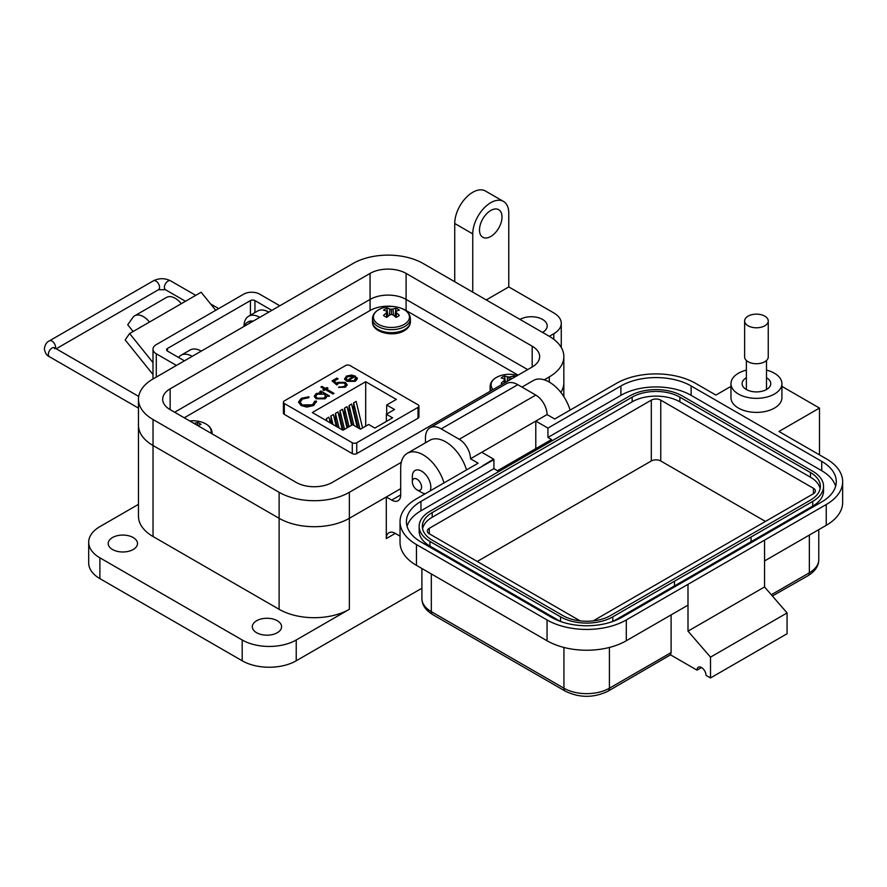 <?xml version="1.0" encoding="UTF-8"?>
<svg xmlns="http://www.w3.org/2000/svg" width="887" height="887" viewBox="0 0 887 887"><rect width="100%" height="100%" fill="white"/><g stroke="black" fill="none" stroke-linecap="round" stroke-linejoin="round"><path stroke-width="1.33" d="M418.93 406.091A3.16 1.829 180 0 0 418.01 404.794L350.043 365.555A3.16 1.829 0 0 0 345.575 365.555L284.317 400.924A3.16 1.829 0 0 0 283.396 402.21L283.396 413.076A3.16 1.829 0 0 0 284.317 414.373L352.283 453.601A3.16 1.829 0 0 0 356.751 453.601L418.01 418.243A3.16 1.829 0 0 0 418.93 416.945L418.93 406.091A3.16 1.829 180 0 1 418.01 407.377L418.01 418.243M518.075 375.146L406.102 310.505A25.468 14.702 0 0 0 401.135 308.266M394.66 306.691A25.468 14.702 0 0 0 370.079 310.505L184.252 417.788M344.699 378.96L346.473 376.077L351.651 375.046L355.598 376.232L347.859 380.7L354.201 380.723L355.565 377.829L356.995 377.574L357.317 378.738L355.388 381.255L346.595 381.199L344.655 378.483M355.709 379.037L355.565 377.829M325.407 389.637L323.899 390.513L322.835 389.892L324.354 389.027L320.861 387.009L321.926 386.399L325.407 388.406L326.926 387.53L327.99 388.151L326.471 389.027L334.055 393.396L332.991 394.016L325.407 389.637M316.482 402.144L316.404 401.079L313.743 405.481L306.791 407.1L301.081 405.536L298.52 402.022L301.292 398.307L308.931 396.755L308.709 397.698L302.434 399.05L300.139 402.144L302.223 404.96L312.523 404.782L314.774 401.201L316.404 401.079L316.504 401.811M314.785 401.955L314.774 401.201M396.345 399.427L386.699 404.993L394.538 409.517L386.355 414.24L392.597 417.844L374.891 428.077L368.637 424.474L360.466 429.186L352.627 424.662L342.97 430.239L312.313 412.533L365.688 381.72L396.345 399.427M283.396 402.21A3.16 1.829 0 0 0 284.317 403.507L352.283 442.746L352.283 453.601M356.751 453.601L356.751 442.746A3.16 1.829 180 0 1 352.283 442.746M356.751 442.746L418.01 407.377M326.959 396.522L325.063 398.762L316.06 398.773L314.253 396.245L316.149 393.584L321.404 392.575L319.797 391.644L320.861 391.034L329.509 396.023L326.981 396.223M344.256 382.996L338.79 383.14L336.783 384.991L332.082 380.878L336.938 378.073L338.147 378.782L334.133 381.1L336.605 383.262L337.77 382.33L345.353 382.408L347.194 384.858L345.398 387.198L338.457 387.353L344.245 386.466L345.509 384.714L344.256 382.996M354.201 380.723L354.201 381.377L347.859 381.355L347.859 380.7M351.651 375.046L351.651 375.7L355.598 376.897M346.473 376.077L346.473 376.731L351.651 375.7M344.699 379.614L346.473 376.731M356.995 377.574L357.295 379.071M355.72 378.461L356.995 378.228M354.201 381.377L355.565 378.494M326.471 389.027L333.49 393.728M326.926 387.53L327.425 388.473M325.407 388.406L325.407 389.06L326.926 388.184M321.926 386.399L325.407 389.06M324.354 389.027L323.4 390.225M316.404 401.733L314.796 401.855L312.523 404.782M302.223 404.96L302.223 405.625L312.523 405.437M300.172 402.476L302.223 405.625M301.292 398.307L301.292 398.962L308.931 397.409M298.531 402.354L301.292 398.962M386.699 414.041L386.699 404.993M365.688 426.17L365.688 381.72M358.16 427.856L353.647 409.217L353.647 402.875L356.142 401.423L362.572 427.977M347.715 427.501L344.555 414.462L344.555 408.12L347.061 406.667L351.562 425.283M331.195 423.443L330.929 415.981L333.434 414.539L336.306 426.392M337.215 426.913L335.474 419.706L335.474 413.364L337.98 411.912L342.315 429.862M326.383 420.66L326.383 418.609L328.889 417.156L330.286 422.911M343.169 430.128L340.009 417.09L340.009 410.736L342.515 409.295L347.028 427.9M352.261 424.884L349.101 411.845L349.101 405.492L351.607 404.051L357.239 427.334M386.355 414.24L386.355 421.458M321.404 392.575L321.404 393.229L316.149 394.238L314.275 396.556M316.149 393.584L316.149 394.238M320.861 391.034L328.944 396.356M344.245 386.466L345.475 385.036M339.521 386.743L339.521 387.397L344.245 387.12M345.353 382.408L347.161 385.202M337.77 382.33L337.77 382.984L345.353 383.073M336.605 383.262L336.605 383.916L337.77 382.984M334.133 381.1L336.605 383.916M336.938 378.073L337.581 379.104M332.536 381.277L336.938 378.727M346.174 378.716L347.582 376.653L353.469 376.232L346.906 380.678L353.469 376.232M346.174 379.071L346.906 380.678M353.647 402.875L359.945 428.887M344.555 408.12L349.057 426.725M330.929 415.981L332.98 424.474M335.474 413.364L339 427.944M326.383 418.609L326.97 421.003M340.009 410.736L344.522 429.352M349.101 405.492L353.924 425.416M325.529 396.378L324.043 398.784L317.136 398.817L315.783 396.533M346.906 380.024L346.174 378.416M317.224 394.183L324.143 394.161L325.562 396.045L324.043 398.13L317.136 398.163L315.739 396.201L317.224 394.183M317.136 398.817L317.136 398.163M324.043 398.784L324.043 398.13M133.216 537.555A14.647 8.46 0 0 0 117.25 535.715A14.647 8.46 0 0 0 108.203 543.531A14.647 8.46 0 0 0 112.494 549.508A14.647 8.46 0 0 0 128.46 551.337A14.647 8.46 0 0 0 137.507 543.531A14.647 8.46 0 0 0 133.216 537.555M277.309 620.745A14.647 8.46 0 0 0 261.343 618.915A14.647 8.46 0 0 0 252.307 626.721A14.647 8.46 0 0 0 256.598 632.708A14.647 8.46 0 0 0 272.564 634.538A14.647 8.46 0 0 0 281.6 626.721A14.647 8.46 0 0 0 277.309 620.745M520.026 319.42A15.922 9.192 180 0 1 542.545 319.42A15.922 9.192 180 0 1 547.201 325.928A15.922 9.192 180 0 1 542.545 332.425M490.755 210.485A15.922 9.192 -60 0 1 498.716 209.698A15.922 9.192 -60 0 1 501.155 222.46A15.922 9.192 -60 0 1 490.755 236.485A15.922 9.192 -60 0 1 482.794 237.272A15.922 9.192 -60 0 1 480.355 224.522A15.922 9.192 -60 0 1 490.755 210.485M443.999 482.905A31.843 18.383 -120 0 0 423.21 454.876A31.843 18.383 -120 0 0 407.288 453.301A31.843 18.383 -120 0 0 400.691 467.87L400.691 494.913A12.74 7.351 60 0 1 398.052 500.745A12.74 7.351 60 0 1 391.688 500.113L400.691 494.913M466.518 469.91A31.843 18.383 -120 0 0 445.729 441.87A31.843 18.383 -120 0 0 429.807 440.296L407.288 453.301M570.086 410.116A31.843 18.383 -120 0 0 549.297 382.075A31.843 18.383 -120 0 0 533.375 380.501L521.955 387.098M386.288 538.586A12.74 7.351 60 0 1 388.927 532.754A12.74 7.351 60 0 1 395.292 533.386L386.288 538.586L386.288 496.986L349.356 518.307L349.356 609.302L296.225 639.982A38.208 22.064 180 0 1 242.184 639.982L99.887 557.823A38.208 22.064 180 0 1 88.7 542.234L88.7 563.023A38.208 22.064 0 0 0 99.887 578.623L242.184 660.782A38.208 22.064 0 0 0 296.225 660.782L421.902 588.225M88.7 542.234A38.208 22.064 180 0 1 99.887 526.634L138.472 504.348M454.732 281.722L454.732 223.491A25.468 14.702 120 0 1 465.852 197.856A25.468 14.702 120 0 1 485.477 191.027L503.494 201.427A25.468 14.702 120 0 1 508.772 213.091L508.772 286.922L553.798 312.923A25.468 14.702 0 0 1 561.26 323.323L561.26 347.471M349.356 609.302A49.672 28.683 180 0 1 279.117 609.302L153.03 536.513A49.672 28.683 180 0 1 138.472 516.234L138.472 425.239A49.672 28.683 0 0 0 153.03 445.518L279.117 518.307A49.672 28.683 0 0 0 349.356 518.307L400.691 488.67M386.288 496.986L391.688 500.113M544.208 379.813L549.297 376.875A49.672 28.683 0 0 0 563.844 356.596L563.844 382.596A49.672 28.683 0 0 1 560.839 392.42A49.672 28.683 0 0 0 563.844 382.596L563.844 396.633M563.844 356.596A49.672 28.683 0 0 0 549.297 336.317L553.798 333.723A25.468 14.702 0 0 0 561.26 323.323M508.772 286.922L486.253 299.928M503.494 201.427A25.468 14.702 120 0 0 483.858 208.257A25.468 14.702 120 0 0 472.749 233.891L472.749 292.122M395.292 533.386L400.037 536.136M192.202 356.341A22.286 12.873 -120 0 0 181.059 355.232A22.286 12.873 -120 0 0 178.597 357.494M201.205 351.141A22.286 12.873 -120 0 0 190.062 350.032L181.059 355.232M259.747 317.346A22.286 12.873 -120 0 0 248.604 316.238A22.286 12.873 -120 0 0 243.992 326.438M268.75 312.146A22.286 12.873 -120 0 0 257.607 311.038L248.604 316.238M370.079 310.505L370.079 299.407L174.639 412.233L370.079 299.407A25.468 14.702 180 0 1 406.102 299.407L527.676 369.602L406.102 299.407L406.102 310.505M549.297 336.317L423.21 263.528A49.672 28.683 0 0 0 352.959 263.528L153.03 378.96A49.672 28.683 0 0 0 138.472 399.239A49.672 28.683 0 0 0 153.03 419.518L279.117 492.307A49.672 28.683 0 0 0 349.356 492.307L401.279 462.338M170.138 409.639A25.468 14.702 180 0 1 162.676 399.239A25.468 14.702 180 0 1 170.138 388.839L370.079 273.407A25.468 14.702 180 0 1 406.102 273.407L532.189 346.196A25.468 14.702 180 0 1 539.651 356.596A25.468 14.702 180 0 1 532.189 366.996L332.248 482.428A25.468 14.702 180 0 1 296.225 482.428L170.138 409.639L170.138 388.839M138.472 399.239L138.472 425.239A49.672 28.683 0 0 0 153.03 445.518L279.117 518.307A49.672 28.683 0 0 0 349.356 518.307L349.356 492.307M370.079 273.407L370.079 299.407A25.468 14.702 180 0 1 406.102 299.407L406.102 273.407M152.996 374.536L125.145 339.898L129.613 333.534L149.493 322.059A17.296 9.99 -120 0 0 134.724 315.783A17.296 9.99 -120 0 0 132.784 317.579L127.728 324.775L133.128 331.505M215.707 310.306L201.161 292.222L181.292 303.698A17.296 9.99 -120 0 0 166.523 297.422L134.724 315.783M140.523 327.214A4.657 2.683 60 0 1 141.044 326.726A4.657 2.683 60 0 1 141.776 326.516L140.501 327.259M152.996 362.617L129.613 333.534M250.411 315.195L250.411 300.593L167.499 348.458A3.215 1.852 0 0 0 166.568 349.777A3.215 1.852 0 0 0 167.499 351.086L184.407 360.843M279.804 305.771L259.636 294.129A11.243 6.486 0 0 0 243.737 294.129L156.289 344.611A11.243 6.486 0 0 0 152.996 349.201A11.243 6.486 0 0 0 156.289 353.791L176.458 365.433M250.411 300.593A3.215 1.852 180 0 1 254.946 300.593L271.854 310.35M252.174 321.715A17.629 10.178 -120 0 0 247.296 322.38A17.629 10.178 -120 0 0 244.28 326.272M253.172 321.138A17.629 10.178 -120 0 0 248.293 321.804L247.296 322.38M412.344 481.807A6.531 3.77 60 0 1 416.968 479.146A6.531 3.77 60 0 1 421.591 487.14A6.531 3.77 60 0 1 416.968 489.812A6.531 3.77 60 0 1 412.344 481.807L412.344 476.474A13.061 7.539 60 0 1 415.049 470.498A13.061 7.539 60 0 1 421.591 471.141A13.061 7.539 60 0 1 430.062 490.954M425.272 493.715A13.061 7.539 60 0 1 421.591 492.473L416.968 489.812L421.591 492.473M730.966 383.639L730.966 397.675A25.468 14.702 0 0 0 738.427 408.075A25.468 14.702 0 0 0 766.191 411.269A25.468 14.702 0 0 0 781.913 397.675L781.913 383.639A25.468 14.702 180 0 1 766.191 397.221A25.468 14.702 180 0 1 738.427 394.039A25.468 14.702 180 0 1 730.966 383.639A25.468 14.702 180 0 1 746.377 370.123M766.501 370.123A25.468 14.702 180 0 1 774.451 373.239A25.468 14.702 180 0 1 781.913 383.639M746.377 377.751A14.325 8.271 0 0 0 746.311 377.784A14.325 8.271 0 0 0 742.109 383.639A14.325 8.271 0 0 0 750.956 391.278A14.325 8.271 0 0 0 766.568 389.493A14.325 8.271 0 0 0 770.77 383.639A14.325 8.271 0 0 0 766.501 377.751M477.239 561.471L651.302 460.985A6.686 3.858 180 0 1 660.76 460.985L765.459 521.434M580.142 620.878L429.286 533.786A6.686 3.858 180 0 1 427.323 531.047A6.686 3.858 180 0 1 429.286 528.319L651.302 400.148A6.686 3.858 180 0 1 660.76 400.148L813.412 488.282A6.686 3.858 180 0 1 815.375 491.01A6.686 3.858 180 0 1 813.412 493.737L593.192 620.878M820.12 488.67A33.75 19.492 0 0 0 810.474 477.228L679.885 401.833A33.75 19.492 0 0 0 632.154 401.833L432.213 517.265A33.75 19.492 0 0 0 422.578 528.707M679.885 397.154A33.75 19.492 0 0 0 632.154 397.154L432.213 512.586A33.75 19.492 0 0 0 422.334 526.368A33.75 19.492 0 0 0 432.213 540.15L562.801 615.545A33.75 19.492 0 0 0 610.533 615.545L810.474 500.113A33.75 19.492 0 0 0 820.364 486.331A33.75 19.492 0 0 0 810.474 472.549L679.885 397.154L679.885 401.833M682.136 395.857A36.932 21.321 0 0 0 629.903 395.857L429.962 511.289A36.932 21.321 0 0 0 419.152 526.368A36.932 21.321 0 0 0 429.962 541.447L560.551 616.842A36.932 21.321 0 0 0 612.795 616.842L812.725 501.41A36.932 21.321 0 0 0 823.546 486.331A36.932 21.321 0 0 0 812.725 471.252L682.136 395.857M751.045 541.702L812.725 506.089A36.932 21.321 0 0 0 823.546 491.01L823.546 486.331M612.995 621.41L674.486 585.908L674.486 581.229L674.486 585.908L751.045 541.713L751.045 537.034M419.152 526.368L419.152 531.047A36.932 21.321 0 0 0 429.962 546.126L560.351 621.41M835.621 486.331A49.672 28.683 0 0 0 821.728 470.731L691.139 395.336A49.672 28.683 0 0 0 620.9 395.336L547.944 437.457L551.548 439.531L497.507 470.731L493.904 468.658L420.959 510.768A49.672 28.683 0 0 0 407.078 526.368M493.904 468.658L493.904 459.632L420.959 501.41A49.672 28.683 0 0 0 406.412 521.689A49.672 28.683 0 0 0 420.959 541.968L551.548 617.363A49.672 28.683 0 0 0 621.798 617.363L821.728 501.931A49.672 28.683 0 0 0 836.286 481.652A49.672 28.683 0 0 0 821.728 461.373L691.139 385.978A49.672 28.683 0 0 0 620.9 385.978L547.944 428.099L547.944 437.457M781.913 386.388L819.477 408.075L778.952 431.47L826.24 458.779A56.036 32.353 180 0 1 842.65 481.652A56.036 32.353 180 0 1 826.24 504.526L626.3 619.958A56.036 32.353 180 0 1 547.046 619.958L416.458 544.563A56.036 32.353 180 0 1 400.037 521.689A56.036 32.353 180 0 1 416.458 498.816L478.148 463.191L470.498 458.779L481.752 452.27L493.615 459.122L482.65 465.797M547.944 428.099L535.792 421.081L547.046 414.573L554.697 418.997L616.387 383.384A56.036 32.353 180 0 1 695.652 383.384L715.909 395.081L730.966 386.388M535.792 448.634L535.792 421.081L481.752 452.27M547.046 414.573A15.922 9.192 -120 0 0 535.792 395.081L517.786 384.681A22.286 12.873 -120 0 0 506.632 383.572L430.073 427.767A22.286 12.873 -120 0 0 425.461 437.99L425.461 442.801M517.786 384.681L441.216 428.876L459.233 439.276A15.922 9.192 60 0 1 470.498 458.779M400.037 521.689L400.037 542.489A56.036 32.353 0 0 0 416.458 565.363L547.046 640.758A56.036 32.353 0 0 0 626.3 640.758L687.99 605.145L687.99 584.345L688.002 631.145L764.55 586.95L764.55 540.15M764.55 560.939L826.24 525.326A56.036 32.353 0 0 0 842.65 502.452L842.65 481.652M819.477 408.075L819.477 454.876M441.216 428.876A22.286 12.873 -120 0 0 430.073 427.767M671.104 614.891L671.104 652.588L670.505 654.839L697.005 670.14A6.364 3.681 60 0 1 698.324 667.224A6.364 3.681 60 0 1 703.236 668.931A6.364 3.681 60 0 1 706.008 675.34L710.509 677.945L710.509 657.145L688.002 631.145M710.509 677.945L787.068 633.75L787.068 612.95L764.55 586.95M710.509 657.145L787.068 612.95M697.005 670.14L701.506 667.545M771.302 594.745L809.354 572.78A6.364 3.681 -120 0 1 808.035 575.696L772.4 596.009M670.505 654.839L608.094 691.128C593.802 698.047 579.521 698.047 565.252 691.128A6.364 3.681 120 0 1 563.932 688.212A32.165 18.572 0 0 0 609.413 688.212L671.104 652.588M768.253 320.972L768.253 356.907A11.819 6.819 180 0 1 764.794 361.73A11.819 6.819 180 0 1 751.921 363.204A11.819 6.819 180 0 1 744.625 356.907L744.625 320.972A11.819 6.819 180 0 1 748.085 316.149A11.819 6.819 180 0 1 760.957 314.663A11.819 6.819 180 0 1 768.253 320.972A11.819 6.819 180 0 1 764.794 325.795A11.819 6.819 180 0 1 751.921 327.27A11.819 6.819 180 0 1 744.625 320.972M515.292 376.753A9.07 5.233 0 0 0 513.595 376.033A27.508 17.208 115.5 0 0 510.69 376.809A27.453 22.009 140.4 0 0 509.105 377.053A27.453 22.009 -140.4 0 0 507.508 376.809A27.508 17.208 -115.5 0 0 504.603 376.033A9.07 5.233 -0 0 0 502.685 376.875A9.07 5.233 -0 0 0 501.222 377.984A27.508 14.436 55.8 0 1 503.993 378.838A27.453 7.163 72.4 0 1 504.636 379.625A27.453 9.923 99.2 0 0 503.993 380.667A27.508 17.208 115.5 0 0 501.222 383.173A9.07 5.233 0 0 0 502.474 384.16M517.376 375.556A27.508 27.508 0 0 0 498.649 376.343L498.649 376.343A18.028 10.411 -0 0 0 496.354 377.463A18.028 10.411 -0 0 0 493.072 389.581M504.215 383.151L503.993 380.667M505.002 382.696L504.636 379.625M505.402 382.463L504.603 376.033M507.242 381.399L507.508 376.809M509.105 380.323L509.105 377.053M510.834 379.326L510.69 376.809M513.373 377.862L513.595 376.033M385.013 309.097A9.07 5.233 -0 0 0 383.55 310.206A27.508 14.436 55.8 0 1 386.333 311.06A27.453 7.163 72.4 0 1 386.976 311.847A27.453 9.923 99.2 0 0 386.333 312.9A27.508 17.208 115.5 0 0 383.55 315.395A9.07 5.233 0 0 0 385.013 316.504A9.07 5.233 0 0 0 386.943 317.358A27.508 14.436 -55.8 0 1 389.848 314.918A27.453 19.248 -32.3 0 1 391.433 314.419A27.453 19.248 32.3 0 1 393.03 314.918A27.508 14.436 55.8 0 1 395.924 317.358A9.07 5.233 0 0 0 397.853 316.504A9.07 5.233 0 0 0 399.316 315.395A27.508 17.208 -115.5 0 0 396.533 312.9A27.453 9.923 -99.2 0 0 395.89 311.847A27.453 7.163 -72.4 0 1 396.533 311.06A27.508 14.436 -55.8 0 1 399.316 310.206A9.07 5.233 0 0 0 395.924 308.255A27.508 17.208 115.5 0 0 393.03 309.031A27.453 22.009 140.4 0 0 391.433 309.275A27.453 22.009 -140.4 0 0 389.848 309.031A27.508 17.208 -115.5 0 0 386.943 308.255A9.07 5.233 -0 0 0 385.013 309.097M378.682 309.685A18.028 10.411 -0 0 0 378.682 324.409A18.028 10.411 -0 0 0 404.184 324.409A18.028 10.411 -0 0 0 401.889 308.565L401.889 308.565A27.508 27.508 0 0 0 380.978 308.565L380.978 308.565A18.028 10.411 -0 0 0 378.682 309.685M386.71 317.28L386.333 312.9M387.552 316.803L386.976 311.847M387.952 316.459L386.943 308.255M389.482 315.195L389.848 309.031M391.433 314.419L391.433 309.275M393.385 315.195L393.03 309.031M394.915 316.459L395.924 308.255M395.314 316.803L395.89 311.847M396.156 317.28L396.533 312.9M210.884 433.155A18.028 10.411 -0 0 0 203.589 422.833L203.589 422.833A27.508 27.508 0 0 0 189.774 420.981M197.934 425.682A27.453 7.163 -72.4 0 1 198.244 425.328A27.508 14.436 -55.8 0 1 201.016 424.485A9.07 5.233 0 0 0 197.635 422.522A27.508 17.208 115.5 0 0 194.73 423.299A27.453 22.009 140.4 0 0 193.976 423.398M194.763 423.853L194.73 423.299M197.291 425.316L197.635 422.522M284.317 414.373L284.317 403.507M242.184 660.782L242.184 639.982M99.887 557.823L99.887 578.623M296.225 639.982L296.225 660.782M153.03 536.513L153.03 419.518M553.798 333.723L553.798 339.311M454.732 223.491L472.749 233.891M279.117 492.307L279.117 609.302M549.297 376.875L549.297 382.075M532.189 346.196L532.189 366.996M167.499 348.458L167.499 351.086M181.292 303.698L149.493 322.059M254.946 312.579L254.946 300.593M156.289 377.075L156.289 353.791M195.75 295.36L170.581 280.824A5.134 2.96 120 0 0 166.634 282.199A5.134 2.96 120 0 0 164.394 287.366A5.134 2.96 120 0 0 165.459 289.716L158.496 289.716L56.191 348.779M170.581 280.824C164.849 277.997 159.106 277.997 153.373 280.824A5.134 2.96 60 0 1 155.935 281.079A5.134 2.96 60 0 1 159.56 287.366A5.134 2.96 60 0 1 158.496 289.716M153.373 280.824L49.417 340.841A5.134 2.96 60 0 1 51.978 341.096A5.134 2.96 60 0 1 55.604 347.382A5.134 2.96 60 0 1 55.493 348.369M49.417 340.841C46.734 341.95 45.049 344.599 44.35 348.779C45.049 352.959 46.734 355.598 49.417 356.707A5.134 2.96 -60 0 1 48.353 354.356A5.134 2.96 -60 0 1 50.592 349.201A5.134 2.96 -60 0 1 54.55 347.826L138.716 396.422M813.412 493.737L813.412 488.282M660.76 460.985L660.76 400.148M651.302 460.985L651.302 400.148M429.286 533.786L429.286 528.319M632.154 397.154L632.154 401.833M810.474 477.228L810.474 472.549M432.213 517.265L432.213 512.586M812.725 501.41L812.725 506.089M612.795 616.842L612.795 621.477M560.551 616.842L560.551 621.477M429.962 541.447L429.962 546.126M620.9 385.978L620.9 395.336M691.139 395.336L691.139 385.978M821.728 470.731L821.728 461.373M420.959 510.768L420.959 501.41M535.792 395.081L527.909 399.627A15.922 9.192 -120 0 0 527.898 399.627L459.233 439.276M416.458 565.363L416.458 544.563M547.046 640.758L547.046 619.958M626.3 640.758L626.3 619.958M826.24 525.326L826.24 504.526M563.932 647.455L563.932 688.212L431.315 611.642A6.364 3.681 -60 0 0 432.634 614.558C425.494 610.145 421.913 604.79 421.902 598.514A32.165 18.572 0 0 0 431.315 611.642L431.315 573.944M609.413 647.455L609.413 688.212A6.364 3.681 60 0 1 608.094 691.128M808.035 575.696C815.175 571.272 818.756 565.928 818.768 559.653A32.165 18.572 0 0 1 809.354 572.78L809.354 535.083M498.649 376.343L496.254 377.507C492.296 379.836 490.256 382.84 490.134 386.51A18.971 10.954 -0 0 0 491.453 390.513M490.311 391.178L490.134 389.482A18.971 10.954 -0 0 0 490.356 391.156M380.978 308.565L378.583 309.74C374.636 312.058 372.595 315.062 372.462 318.732A18.971 10.954 -0 0 0 378.017 326.471A18.971 10.954 -0 0 0 404.849 326.471A18.971 10.954 -0 0 0 410.404 318.732L410.404 321.704A18.971 10.954 -0 0 1 404.849 329.454A18.971 10.954 -0 0 1 378.017 329.454A18.971 10.954 -0 0 1 372.462 321.704C371.786 332.337 393.251 337.592 404.284 330.707C408.231 328.378 410.271 325.374 410.404 321.704M212.048 433.832A18.971 10.954 -0 0 0 212.104 433L212.104 433.865M300.139 402.798L300.139 402.144M345.509 385.368L345.509 384.714M315.739 396.855L315.739 396.201M325.562 396.7L325.562 396.045M152.996 378.971L152.996 349.201M218.679 308.598L210.552 303.908M185.494 301.281L165.459 289.716M54.606 348.779L54.55 347.826M49.417 356.707L138.472 408.12M421.902 598.514L421.902 568.512M818.768 559.653L818.768 529.639M432.634 614.558L565.252 691.128M746.377 389.526L746.377 360.488M766.501 389.526L766.501 360.488M490.134 386.51L490.134 389.482M372.462 318.732L372.462 321.704M410.404 318.732C410.16 314.264 407.321 310.882 401.889 308.565M212.104 433C211.871 428.543 209.033 425.15 203.589 422.833"/></g></svg>
